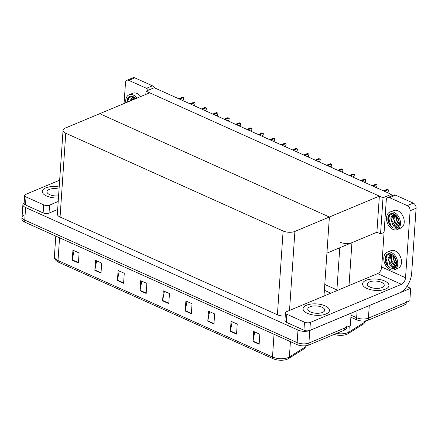 <?xml version="1.0" encoding="UTF-8"?>
<svg xmlns="http://www.w3.org/2000/svg" width="438" height="438" viewBox="0 0 438 438"><rect width="100%" height="100%" fill="white"/><g stroke="black" fill="none" stroke-linecap="round" stroke-linejoin="round"><path stroke-width="0.66" d="M340.156 242.252A8.355 3.597 3.9 0 0 351.938 242.674L376.899 232.239L380.551 233.881L384.077 232.408M406.793 286.54L410.685 288.292L409.831 300.829L368.418 318.147A8.355 3.597 -176.1 0 1 356.636 317.725L351.052 315.212L356.636 317.725A8.355 3.597 -176.1 0 0 368.418 318.147L404.208 303.184A8.355 3.597 -176.1 0 0 406.387 300.977M410.685 288.292L369.272 305.604A8.355 3.597 -176.1 0 1 368.582 305.855M330.805 293.181L324.388 290.295M324.782 284.454L336.904 289.907A8.355 3.597 3.9 0 0 337.791 290.263M146.035 91.164L383.015 197.762L391.222 194.335L154.242 87.731L146.035 91.164L145.81 94.427M391.222 194.335L391.096 196.186M383.015 197.762L380.551 233.881M326.918 253.131L329.381 217.013L99.711 113.699L149.686 92.807L379.363 196.12L376.899 232.239L326.918 253.131M323.994 296.028L329.381 217.013L99.711 113.699L65.229 128.115A8.355 3.597 3.9 0 0 63.056 130.321A8.355 3.597 3.9 0 0 65.771 133.24L283.118 231.007A8.355 3.597 3.9 0 0 294.9 231.428L379.363 196.12M351.15 313.148L350.334 325.708L308.921 343.02A8.355 3.597 -176.1 0 1 297.139 342.598L24.752 220.073A8.355 3.597 -176.1 0 1 22.037 217.155A8.355 3.597 -176.1 0 1 24.21 214.954M351.188 313.165L309.775 330.482A8.355 3.597 -176.1 0 1 297.993 330.06L25.607 207.53A8.355 3.597 -176.1 0 1 22.891 204.612A8.355 3.597 -176.1 0 1 24.156 202.882M63.056 130.321L57.345 214.094A8.355 3.597 3.9 0 0 60.061 217.013L277.407 314.78A8.355 3.597 3.9 0 0 285.242 316.028M363.392 324.032A2.787 2.163 -122 0 0 363.6 323.923L347.996 333.69A2.787 2.163 -122 0 1 347.794 333.8A10.025 4.314 -176.1 0 1 346.874 334.282A10.025 4.314 -176.1 0 1 334.145 334.424M406.294 302.313L406.25 302.986A8.355 3.597 -176.1 0 1 404.071 305.187L368.281 320.151A8.355 3.597 -176.1 0 1 356.499 319.735L350.915 317.221M346.891 325.856A8.355 3.597 -176.1 0 1 344.711 328.057L308.921 343.02A8.355 3.597 -176.1 0 1 297.139 342.598L24.752 220.073A8.355 3.597 -176.1 0 1 22.037 217.155L22.891 204.612M259.132 344.263L259.816 334.232L253.651 331.457L252.967 341.492L259.132 344.263M254.757 331.955L253.016 341.136A2.228 1.314 114.2 0 0 252.967 341.492M236.542 334.101L237.226 324.071L231.061 321.295L230.377 331.331L236.542 334.101M232.167 321.793L230.426 330.975A2.228 1.314 114.2 0 0 230.377 331.331M213.952 323.939L214.636 313.909L208.472 311.139L207.793 321.169L213.952 323.939M209.578 311.632L207.836 320.813A2.228 1.314 114.2 0 0 207.793 321.169M191.362 313.778L192.047 303.748L185.887 300.977L185.203 311.007L191.362 313.778M186.988 301.47L185.247 310.651A2.228 1.314 114.2 0 0 185.203 311.007M78.413 262.975L79.097 252.94L72.938 250.169L72.254 260.199L78.413 262.975M74.038 250.662L72.303 259.844A2.228 1.314 114.2 0 0 72.254 260.199M101.003 273.131L101.687 263.101L95.528 260.331L94.843 270.361L101.003 273.131M96.628 260.824L94.893 270.005A2.228 1.314 114.2 0 0 94.843 270.361M123.593 283.293L124.277 273.263L118.118 270.492L117.433 280.523L123.593 283.293M119.218 270.985L117.477 280.167A2.228 1.314 114.2 0 0 117.433 280.523M146.183 293.455L146.867 283.424L140.708 280.654L140.023 290.684L146.183 293.455M141.808 281.147L140.067 290.328A2.228 1.314 114.2 0 0 140.023 290.684M168.772 303.616L169.457 293.586L163.297 290.816L162.613 300.846L168.772 303.616M164.398 291.308L162.657 300.49A2.228 1.314 114.2 0 0 162.613 300.846M303.895 348.911A2.787 2.163 -122 0 0 304.103 348.801L288.5 358.563A2.787 2.163 -122 0 1 288.292 358.673A10.025 4.314 -176.1 0 1 287.377 359.155A10.025 4.314 -176.1 0 1 273.098 358.711L58.621 262.236A10.025 4.314 -176.1 0 1 57.46 261.628C55.111 259.958 54.088 258.3 54.389 256.646A11.142 4.796 3.9 0 0 58.008 260.539A2.787 1.637 114.2 0 0 58.621 262.236M346.797 327.186L346.754 327.859A8.355 3.597 -176.1 0 1 344.575 330.066L308.785 345.029A8.355 3.597 -176.1 0 1 297.002 344.607L24.616 222.082A8.355 3.597 -176.1 0 1 21.9 219.159L22.037 217.155M388.539 190.026L388.101 192.068L388.539 190.026A1.391 0.953 67.3 0 0 388.117 189.714L387.499 189.435A1.391 0.953 67.3 0 0 387.055 189.358L383.453 190.837M388.101 192.068L387.603 192.704M377.162 184.907L376.724 186.955L377.162 184.907A1.391 0.953 67.3 0 0 376.74 184.595L376.122 184.316A1.391 0.953 67.3 0 0 375.678 184.239L372.076 185.717M376.724 186.955L376.226 187.59M365.785 179.788L365.347 181.836L365.785 179.788A1.391 0.953 67.3 0 0 365.363 179.476L364.745 179.202A1.391 0.953 67.3 0 0 364.301 179.126L360.698 180.604M365.347 181.836L364.849 182.471M354.408 174.674L353.97 176.717L354.408 174.674A1.391 0.953 67.3 0 0 353.986 174.362L353.367 174.083A1.391 0.953 67.3 0 0 352.924 174.006L349.321 175.485M353.97 176.717L353.471 177.352M343.036 169.555L342.593 171.603L343.036 169.555A1.391 0.953 67.3 0 0 342.609 169.243L341.99 168.964A1.391 0.953 67.3 0 0 341.547 168.887L337.944 170.366M342.593 171.603L342.1 172.233M59.19 187.01A13.228 5.694 3.9 0 0 45.711 187.891A13.228 5.694 3.9 0 0 42.262 191.379A13.228 5.694 3.9 0 0 58.44 198.003A13.228 5.694 3.9 0 1 42.262 191.379A13.228 5.694 3.9 0 1 45.711 187.891A13.228 5.694 3.9 0 1 59.19 187.01M43.68 204.869A4.177 1.801 3.9 0 0 49.571 205.077L49.023 213.103A4.177 1.801 -176.1 0 1 43.132 212.895L43.68 204.869L26.017 196.925L25.47 204.951A4.177 1.801 -176.1 0 1 24.112 203.489L24.659 195.463A4.177 1.801 3.9 0 0 26.017 196.925M43.132 212.895L25.47 204.951M49.023 213.103L57.657 209.495M126.949 80.269L132.944 77.761A4.177 2.858 67.3 0 1 134.811 77.854L128.816 80.362A4.177 2.858 -112.7 0 0 126.949 80.269A4.177 2.858 -112.7 0 0 125.476 82.738L124.063 103.521M148.444 90.157A4.177 2.858 -112.7 0 0 146.478 88.306L152.473 85.799L134.811 77.854M152.473 85.799A4.177 2.858 67.3 0 1 154.576 87.885M146.478 88.306L128.816 80.362M59.656 180.188L25.749 194.362A4.177 1.801 3.9 0 0 24.659 195.463M58.205 201.469L49.571 205.077M326.02 313.986A13.228 5.694 3.9 0 0 329.469 310.493A13.228 5.694 3.9 0 0 321.218 304.58A13.228 5.694 3.9 0 0 306.512 305.209A13.228 5.694 3.9 0 0 303.069 308.697A13.228 5.694 3.9 0 0 311.314 314.61A13.228 5.694 3.9 0 0 326.02 313.986A13.228 5.694 3.9 0 0 329.469 310.493A13.228 5.694 3.9 0 0 321.218 304.58A13.228 5.694 3.9 0 0 306.512 305.209A13.228 5.694 3.9 0 0 303.069 308.697A13.228 5.694 3.9 0 0 311.314 314.61A13.228 5.694 3.9 0 0 326.02 313.986M385.517 289.107A13.228 5.694 3.9 0 0 388.966 285.62A13.228 5.694 3.9 0 0 380.715 279.707A13.228 5.694 3.9 0 0 366.009 280.331A13.228 5.694 3.9 0 0 362.565 283.819A13.228 5.694 3.9 0 0 370.811 289.737A13.228 5.694 3.9 0 0 385.517 289.107A13.228 5.694 3.9 0 0 388.966 285.62A13.228 5.694 3.9 0 0 380.715 279.707A13.228 5.694 3.9 0 0 366.009 280.331A13.228 5.694 3.9 0 0 362.565 283.819A13.228 5.694 3.9 0 0 370.811 289.737A13.228 5.694 3.9 0 0 385.517 289.107M304.481 322.187A4.177 1.801 3.9 0 0 310.378 322.395L309.83 330.422A4.177 1.801 -176.1 0 1 303.939 330.214L304.481 322.187L286.824 314.243L286.277 322.269A4.177 1.801 -176.1 0 1 284.919 320.808L285.466 312.781A4.177 1.801 3.9 0 0 286.824 314.243M303.939 330.214L286.277 322.269M309.83 330.422L399.401 292.973A16.71 9.839 114.2 0 0 411.671 273.224L416.1 208.264L410.105 210.771L405.539 277.736A5.568 3.28 -65.8 0 1 401.449 284.322L310.378 322.395M387.75 197.587L393.746 195.08A4.177 2.858 67.3 0 1 395.618 195.167L389.617 197.675A4.177 2.858 -112.7 0 0 387.75 197.587A4.177 2.858 -112.7 0 0 386.283 200.051L381.717 267.021L405.539 277.736M410.105 210.771A4.177 2.858 -112.7 0 0 407.28 205.619L413.275 203.112L395.618 195.167M413.275 203.112A4.177 2.858 67.3 0 1 416.1 208.264M407.28 205.619L389.617 197.675M401.449 284.322L377.627 273.608L286.556 311.681A4.177 1.801 3.9 0 0 285.466 312.781M377.627 273.608A5.568 3.28 114.2 0 0 381.717 267.021M322.532 312.414A8.497 3.657 3.9 0 0 324.744 310.175A8.497 3.657 3.9 0 0 319.45 306.376A8.497 3.657 3.9 0 0 310.005 306.781A8.497 3.657 3.9 0 0 307.794 309.02A8.497 3.657 3.9 0 0 313.088 312.814A8.497 3.657 3.9 0 0 322.532 312.414M382.029 287.536A8.497 3.657 3.9 0 0 384.241 285.297A8.497 3.657 3.9 0 0 378.947 281.503A8.497 3.657 3.9 0 0 369.502 281.902A8.497 3.657 3.9 0 0 367.29 284.142A8.497 3.657 3.9 0 0 372.585 287.941A8.497 3.657 3.9 0 0 382.029 287.536M59.042 189.156A8.497 3.657 3.9 0 0 49.198 189.462A8.497 3.657 3.9 0 0 46.986 191.702A8.497 3.657 3.9 0 0 58.588 195.857M140.735 96.552A9.472 6.482 -112.7 0 0 137.023 93.464A9.472 6.482 -112.7 0 0 132.791 93.25L129.04 94.822A9.472 6.482 -112.7 0 0 125.81 102.793M136.984 98.117A9.472 6.482 -112.7 0 0 133.272 95.03A9.472 6.482 -112.7 0 0 129.04 94.822M135.742 98.638A7.66 5.24 -112.7 0 0 133.163 96.661A7.66 5.24 -112.7 0 0 129.741 96.491A7.66 5.24 -112.7 0 0 127.053 102.273M130.026 96.382A7.66 5.24 -112.7 0 0 127.611 102.038L128.865 97.882L132.128 96.311M134.669 99.087L134.888 97.783M135.26 98.84L135.337 98.205M132.287 100.083L133.513 96.831M132.884 99.831L133.798 96.99M129.905 101.079L132.517 96.803L133.081 96.623M130.502 100.828L132.823 96.694M127.743 101.983L127.803 100.264M394.414 269.742L398.164 268.176A9.472 6.482 -112.7 0 0 401.328 259.772A9.472 6.482 -112.7 0 0 395.092 250.908A9.472 6.482 -112.7 0 0 390.855 250.7L387.11 252.266A9.472 6.482 -112.7 0 0 383.945 260.665A9.472 6.482 -112.7 0 0 390.181 269.534A9.472 6.482 -112.7 0 0 394.414 269.742A9.472 6.482 -112.7 0 0 397.578 261.344A9.472 6.482 -112.7 0 0 391.342 252.474A9.472 6.482 -112.7 0 0 387.11 252.266M396.543 264.163L396.198 264.826A6.296 4.309 -112.7 0 1 394.671 266.195A6.296 4.309 -112.7 0 1 391.857 266.058A6.296 4.309 -112.7 0 1 389.815 264.514L391.397 266.797L393.904 267.968C396.461 266.846 397.162 264.24 396.012 260.15A7.66 5.24 -112.7 0 0 391.233 254.106A7.66 5.24 -112.7 0 0 387.805 253.936A7.66 5.24 -112.7 0 0 385.248 260.73A7.66 5.24 -112.7 0 0 390.291 267.903A7.66 5.24 -112.7 0 0 390.948 268.149L390.335 267.881C387.663 266.32 386.119 263.616 385.708 259.772L386.863 255.42L390.198 253.761M388.095 253.832A7.66 5.24 -112.7 0 0 385.708 259.772M393.904 267.968A7.66 5.24 -112.7 0 0 394.266 267.842L393.904 267.968M396.532 264.191L394.364 262.252L392.776 256.131L392.952 255.228M396.582 263.621L394.09 260.49L393.406 255.65M395.618 265.565L394.058 265.138L391.983 263.249L390.395 257.128L391.583 254.275M395.87 265.291L394.649 264.886L391.26 260.221L391.862 254.434M389.815 264.514L388.013 258.124L390.587 254.254L391.15 254.073M394.764 266.156L392.273 265.882L388.621 259.931L390.893 254.144M394.424 256.865A7.66 5.24 -112.7 0 0 396.308 261.344M394.424 256.876L396.215 261.223M396.012 260.15L396.729 264.492C396.401 266.381 395.574 267.689 394.255 268.428L390.948 268.149M390.236 267.832L388.052 265.729L385.873 257.714M397.151 229.611L400.896 228.045A9.472 6.482 -112.7 0 0 404.06 219.646A9.472 6.482 -112.7 0 0 397.824 210.777A9.472 6.482 -112.7 0 0 393.592 210.569L389.847 212.134A9.472 6.482 -112.7 0 0 386.677 220.538A9.472 6.482 -112.7 0 0 392.919 229.403A9.472 6.482 -112.7 0 0 397.151 229.611A9.472 6.482 -112.7 0 0 400.316 221.212A9.472 6.482 -112.7 0 0 394.08 212.348A9.472 6.482 -112.7 0 0 389.847 212.134M399.281 224.032L398.936 224.694A6.296 4.309 -112.7 0 1 397.403 226.063A6.296 4.309 -112.7 0 1 394.589 225.926A6.296 4.309 -112.7 0 1 392.547 224.382L394.129 226.665L396.642 227.837C399.193 226.714 399.894 224.114 398.744 220.018A7.66 5.24 -112.7 0 0 393.97 213.974A7.66 5.24 -112.7 0 0 390.543 213.804A7.66 5.24 -112.7 0 0 387.986 220.599A7.66 5.24 -112.7 0 0 393.028 227.771A7.66 5.24 -112.7 0 0 393.685 228.017L393.072 227.755C390.395 226.189 388.856 223.484 388.446 219.641L389.596 215.293L392.935 213.629M390.827 213.7A7.66 5.24 -112.7 0 0 388.446 219.641M396.642 227.837A7.66 5.24 -112.7 0 0 396.998 227.711L396.642 227.837M399.27 224.059L397.102 222.121L395.509 216.005L395.689 215.096M399.319 223.489L396.828 220.358L396.138 215.518M398.35 225.439L396.79 225.006L394.72 223.117L393.132 216.996L394.315 214.149M398.607 225.165L397.386 224.754L393.997 220.09L394.6 214.308M392.547 224.382L390.751 217.993L393.324 214.122L393.888 213.941M397.501 226.024L395.005 225.751L391.358 219.799L393.625 214.012M397.162 216.733A7.66 5.24 -112.7 0 0 399.045 221.212M397.162 216.75L398.952 221.091M398.744 220.018L399.467 224.365C399.133 226.249 398.312 227.557 396.992 228.297L393.685 228.017M392.974 227.7L390.789 225.597L388.605 217.582M331.659 164.436L331.216 166.484L331.659 164.436A1.391 0.953 67.3 0 0 331.232 164.124L330.613 163.85A1.391 0.953 67.3 0 0 330.175 163.768L326.567 165.246M331.216 166.484L330.723 167.119M320.282 159.322L319.839 161.365L320.282 159.322A1.391 0.953 67.3 0 0 319.855 159.005L319.236 158.731A1.391 0.953 67.3 0 0 318.798 158.655L315.19 160.133M319.839 161.365L319.346 162M308.905 154.203L308.467 156.246L308.905 154.203A1.391 0.953 67.3 0 0 308.478 153.891L307.859 153.612A1.391 0.953 67.3 0 0 307.421 153.535L303.813 155.014M308.467 156.246L307.969 156.881M297.528 149.084L297.09 151.132L297.528 149.084A1.391 0.953 67.3 0 0 297.101 148.772L296.482 148.493A1.391 0.953 67.3 0 0 296.044 148.416L292.436 149.895M297.09 151.132L296.592 151.762M286.151 143.965L285.713 146.013L286.151 143.965A1.391 0.953 67.3 0 0 285.724 143.653L285.105 143.379A1.391 0.953 67.3 0 0 284.667 143.297L281.059 144.781M285.713 146.013L285.215 146.648M274.774 138.851L274.336 140.894L274.774 138.851A1.391 0.953 67.3 0 0 274.347 138.539L273.728 138.26A1.391 0.953 67.3 0 0 273.29 138.184L269.682 139.662M274.336 140.894L273.838 141.529M263.397 133.732L262.959 135.78L263.397 133.732A1.391 0.953 67.3 0 0 262.97 133.42L262.357 133.141A1.391 0.953 67.3 0 0 261.913 133.064L258.305 134.543M262.959 135.78L262.461 136.41M252.02 128.613L251.582 130.661L252.02 128.613A1.391 0.953 67.3 0 0 251.593 128.301L250.979 128.027A1.391 0.953 67.3 0 0 250.536 127.945L246.928 129.424M251.582 130.661L251.084 131.296M240.643 123.5L240.205 125.542L240.643 123.5A1.391 0.953 67.3 0 0 240.216 123.182L239.602 122.908A1.391 0.953 67.3 0 0 239.159 122.832L235.551 124.31M240.205 125.542L239.706 126.177M229.266 118.38L228.828 120.423L229.266 118.38A1.391 0.953 67.3 0 0 228.839 118.068L228.225 117.789A1.391 0.953 67.3 0 0 227.782 117.712L224.174 119.191M228.828 120.423L228.329 121.058M217.889 113.261L217.451 115.309L217.889 113.261A1.391 0.953 67.3 0 0 217.462 112.949L216.848 112.67A1.391 0.953 67.3 0 0 216.405 112.593L212.797 114.072M217.451 115.309L216.952 115.939M206.512 108.142L206.074 110.19L206.512 108.142A1.391 0.953 67.3 0 0 206.084 107.83L205.471 107.556A1.391 0.953 67.3 0 0 205.028 107.474L201.425 108.958M206.074 110.19L205.575 110.825M195.134 103.029L194.696 105.071L195.134 103.029A1.391 0.953 67.3 0 0 194.707 102.716L194.094 102.437A1.391 0.953 67.3 0 0 193.651 102.361L190.048 103.839M194.696 105.071L194.198 105.706M183.757 97.909L183.319 99.957L183.757 97.909A1.391 0.953 67.3 0 0 183.33 97.597L182.717 97.318A1.391 0.953 67.3 0 0 182.274 97.241L178.671 98.72M183.319 99.957L182.821 100.587M351.938 242.674L349.015 285.565M369.272 305.604L368.281 320.151M357.118 310.651L356.499 319.735M339.779 247.755L336.904 289.907M309.775 330.482L308.785 345.029M297.993 330.06L297.002 344.607M25.607 207.53L24.616 222.082M65.771 133.24L60.061 217.013M283.118 231.007L277.407 314.78M294.9 231.428L289.518 310.443M366.069 320.775L363.6 323.923A2.787 2.163 -122 0 0 364.471 322.335A11.142 4.796 3.9 0 0 365.982 320.791M346.874 334.282L347.996 333.69A2.787 2.163 -122 0 0 348.867 332.103L364.471 322.335L364.564 320.961M336.444 333.466A11.142 4.796 3.9 0 0 348.867 332.103L349.272 326.151M404.071 305.187L404.208 303.184M306.573 345.648L304.103 348.801A2.787 2.163 -122 0 0 304.974 347.214A11.142 4.796 3.9 0 0 306.485 345.664M287.377 359.155L288.5 358.563A2.787 2.163 -122 0 0 289.37 356.975L304.974 347.214L305.067 345.839M273.098 358.711A2.787 1.637 -65.8 0 1 272.485 357.019A11.142 4.796 3.9 0 0 289.37 356.975L290.416 341.645M59.557 237.796L58.008 260.539L272.485 357.019L274.035 334.276M344.575 330.066L344.711 328.057M168.8 303.249L162.657 300.49M146.21 293.088L140.067 290.328M123.62 282.926L117.477 280.167M101.03 272.764L94.893 270.005M78.44 262.603L72.303 259.844M191.384 313.411L185.247 310.651M213.974 323.572L207.836 320.813M236.564 333.734L230.426 330.975M259.154 343.896L253.016 341.136M386.836 192.359L388.117 191.822M384.405 191.264L388.117 189.714M383.787 190.99L387.499 189.435M375.459 187.24L376.74 186.703M373.028 186.145L376.74 184.595M372.41 185.871L376.122 184.316M364.082 182.12L365.363 181.584M361.651 181.031L365.363 179.476M361.032 180.752L364.745 179.202M352.705 177.007L353.986 176.47M350.274 175.912L353.986 174.362M349.655 175.633L353.367 174.083M341.328 171.888L342.615 171.351M338.897 170.793L342.609 169.243M338.278 170.519L341.99 168.964M329.951 166.769L331.238 166.232M327.52 165.679L331.232 164.124M326.901 165.4L330.613 163.85M318.574 161.655L319.86 161.113M316.143 160.56L319.855 159.005M315.524 160.281L319.236 158.731M307.197 156.536L308.483 155.999M304.766 155.441L308.478 153.891M304.147 155.167L307.859 153.612M295.82 151.417L297.106 150.88M293.389 150.322L297.101 148.772M292.77 150.048L296.482 148.493M284.443 146.297L285.729 145.761M282.012 145.208L285.724 143.653M281.393 144.929L285.105 143.379M273.066 141.184L274.352 140.647M270.635 140.089L274.347 138.539M270.022 139.81L273.728 138.26M261.689 136.065L262.975 135.528M259.258 134.97L262.97 133.42M258.644 134.696L262.357 133.141M250.312 130.946L251.598 130.409M247.881 129.856L251.593 128.301M247.267 129.577L250.979 128.027M238.934 125.832L240.221 125.29M236.504 124.737L240.216 123.182M235.89 124.458L239.602 122.908M227.557 120.713L228.844 120.176M225.127 119.618L228.839 118.068M224.513 119.344L228.225 117.789M216.18 115.594L217.467 115.057M213.749 114.499L217.462 112.949M213.136 114.225L216.848 112.67M204.803 110.475L206.09 109.938M202.372 109.385L206.084 107.83M201.759 109.106L205.471 107.556M193.426 105.361L194.713 104.824M190.995 104.266L194.707 102.716M190.382 103.987L194.094 102.437M182.049 100.242L183.336 99.705M179.618 99.147L183.33 97.597M179.005 98.873L182.717 97.318M54.389 256.646L55.79 236.104"/></g></svg>
